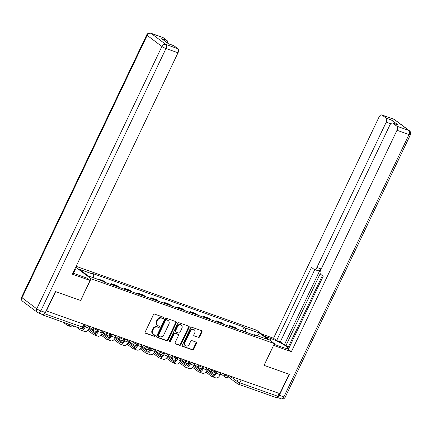 <?xml version="1.0" encoding="UTF-8"?>
<svg xmlns="http://www.w3.org/2000/svg" width="432" height="432" viewBox="0 0 432 432"><rect width="100%" height="100%" fill="white"/><g stroke="black" fill="none" stroke-linecap="round" stroke-linejoin="round"><path stroke-width="0.65" d="M163.712 318.098A0.751 0.605 127 0 0 163.458 317.223L154.694 314.123A1.075 0.859 127 0 0 153.409 314.788L145.19 332.024A1.075 0.859 127 0 0 145.562 333.272L154.321 336.371A0.751 0.605 127 0 0 154.964 335.032L153.83 334.633A3.429 2.754 127 0 1 153.225 334.309A3.429 2.754 127 0 1 152.653 330.631L153.333 329.195A3.429 2.754 127 0 1 157.437 327.067L158.571 327.467A0.751 0.605 127 0 0 159.208 326.128L158.074 325.728A3.429 2.754 127 0 1 157.475 325.404A3.429 2.754 127 0 1 156.897 321.732L157.583 320.296A3.429 2.754 127 0 1 161.681 318.163L162.815 318.568A0.751 0.605 127 0 0 163.712 318.098M157.475 325.404L156.951 325.015A3.429 2.754 127 0 1 156.379 321.338L157.064 319.901A3.429 2.754 127 0 1 161.163 317.774L162.297 318.173A0.751 0.605 127 0 0 163.242 317.147M145.168 332.926L153.803 335.983A0.751 0.605 127 0 0 154.748 334.957M153.225 334.309L152.707 333.914A3.429 2.754 127 0 1 152.129 330.242L152.815 328.806A3.429 2.754 127 0 1 156.913 326.678L158.053 327.078A0.751 0.605 127 0 0 158.998 326.052M198.364 337.468A1.075 0.859 127 0 0 199.643 336.803L201.955 331.97A1.075 0.859 127 0 0 201.582 330.718L191.851 327.272A1.075 0.859 127 0 0 190.571 327.942L182.353 345.173A1.075 0.859 127 0 0 182.72 346.421L192.451 349.866A1.075 0.859 127 0 0 193.73 349.202L196.517 343.359A1.075 0.859 127 0 0 196.15 342.112L191.986 340.637A1.075 0.859 127 0 0 190.701 341.302L189.324 344.201A2.867 2.3 127 0 1 185.387 345.708A2.867 2.3 127 0 1 184.907 342.635L190.318 331.29A2.867 2.3 127 0 1 194.254 329.783A2.867 2.3 127 0 1 194.735 332.856L193.833 334.746A1.075 0.859 127 0 0 194.2 335.993L197.845 337.079A1.075 0.859 127 0 0 199.125 336.409L201.431 331.576A1.075 0.859 127 0 0 201.458 330.674M277.112 397.273A3.278 1.895 -70.5 0 0 279.326 395.296L289.327 374.328L264.044 365.353L289.073 374.242L279.817 393.649L46.159 310.873M264.033 365.375L274.406 343.629L256.559 330.188L76.14 266.339M46.375 311.035L55.636 291.627L80.676 300.488L91.049 278.737L274.406 343.629M176.299 322.888A1.075 0.859 127 0 0 175.932 321.64L166.201 318.195A1.075 0.859 127 0 0 164.916 318.859L156.697 336.096A1.075 0.859 127 0 0 157.064 337.343L166.801 340.789A1.075 0.859 127 0 0 168.08 340.124L176.299 322.888L175.781 322.499A1.075 0.859 127 0 0 175.808 321.597M179.026 322.736L188.757 326.182A1.075 0.859 127 0 1 189.124 327.429L180.905 344.66A1.075 0.859 127 0 1 179.626 345.325L175.462 343.85A1.075 0.859 127 0 1 175.09 342.603L178.427 335.615A1.075 0.859 127 0 0 178.054 334.368L175.295 333.385A1.075 0.859 127 0 0 174.01 334.055L170.543 341.329A0.751 0.605 127 0 1 169.387 340.918L177.741 323.401A1.075 0.859 127 0 1 179.026 322.736M279.212 393.433L277.852 396.279A2.187 1.264 109.5 0 1 276.086 397.553L238.016 384.086A2.187 1.264 -70.5 0 0 239.787 382.806L277.852 396.279M41.153 313.864L42.444 314.831A2.187 1.264 -70.5 0 0 42.644 314.944A2.187 1.264 -70.5 0 0 44.199 314.048M99.565 279.931L98.453 279.099L98.275 279.477M106.024 282.706A5.027 2.905 -70.5 0 0 105.586 282.253L103.999 281.059L98.453 279.099M111.181 284.531L111.564 283.738L113.146 284.931A5.027 2.905 109.5 0 1 113.584 285.385M119.129 287.345A5.027 2.905 -70.5 0 0 118.692 286.891L117.11 285.698L111.564 283.738M124.292 289.17L124.67 288.376L126.257 289.57A5.027 2.905 109.5 0 1 126.695 290.023M132.241 291.983A5.027 2.905 -70.5 0 0 131.803 291.535L130.216 290.336L124.67 288.376M137.398 293.809L137.781 293.015L139.369 294.208A5.027 2.905 109.5 0 1 139.801 294.662M145.346 296.622A5.027 2.905 -70.5 0 0 144.914 296.174L143.327 294.975L137.781 293.015M150.509 298.453L150.887 297.653L152.474 298.847A5.027 2.905 109.5 0 1 152.912 299.3M158.458 301.266A5.027 2.905 -70.5 0 0 158.02 300.812L156.433 299.619L150.887 297.653M163.62 303.091L163.998 302.292L165.586 303.485A5.027 2.905 109.5 0 1 166.023 303.939M171.569 305.905A5.027 2.905 -70.5 0 0 171.131 305.451L169.544 304.258L163.998 302.292M176.726 307.73L177.109 306.931L178.691 308.129A5.027 2.905 109.5 0 1 179.129 308.578M184.675 310.543A5.027 2.905 -70.5 0 0 184.237 310.09L182.655 308.896L177.109 306.931M189.837 312.368L190.215 311.569L191.803 312.768A5.027 2.905 109.5 0 1 192.24 313.216M197.786 315.182A5.027 2.905 -70.5 0 0 197.348 314.728L195.761 313.535L190.215 311.569M202.943 317.007L203.326 316.213L204.914 317.407A5.027 2.905 109.5 0 1 205.346 317.86M210.892 319.82A5.027 2.905 -70.5 0 0 210.46 319.367L208.872 318.173L203.326 316.213M216.054 321.646L216.432 320.852L218.02 322.045A5.027 2.905 109.5 0 1 218.457 322.499M224.003 324.459A5.027 2.905 -70.5 0 0 223.565 324.005L221.978 322.812L216.432 320.852M229.16 326.284L229.543 325.49L231.131 326.684A5.027 2.905 109.5 0 1 231.563 327.137M237.114 329.098A5.027 2.905 -70.5 0 0 236.677 328.649L235.089 327.451L229.543 325.49M245.479 332.062L245.317 328.023L259.432 333.023L268.175 339.606L254.054 334.606L255.28 335.529L103.518 281.821L102.298 280.897L88.177 275.902L79.439 269.32L93.555 274.32L93.695 277.857M245.317 328.023L244.091 327.105L92.335 273.397L93.555 274.32M91.049 278.737L75.73 267.203M242.271 330.923L244.091 327.105M254.054 334.606L253.541 334.913M257.402 335.794L259.432 333.023M156.67 336.998L166.277 340.394A1.075 0.859 127 0 0 167.562 339.73L175.781 322.499M166.466 319.858A0.751 0.605 127 0 0 165.569 320.323L158.355 335.448A0.751 0.605 127 0 0 158.614 336.323L159.808 336.749A3.429 2.754 127 0 0 163.912 334.616L168.842 324.281A3.429 2.754 127 0 0 168.264 320.603A3.429 2.754 127 0 0 167.665 320.279L165.947 319.464A0.751 0.605 127 0 0 165.051 319.934L165.569 320.323M158.09 335.934A0.751 0.605 127 0 1 157.837 335.059L165.051 319.934M168.264 320.603L167.746 320.209A3.429 2.754 127 0 0 167.141 319.891L167.665 320.279M165.947 319.464L167.141 319.891M175.068 343.505L179.107 344.936A1.075 0.859 127 0 0 180.387 344.272L188.606 327.035A1.075 0.859 127 0 0 188.633 326.133M178.243 334.465L177.725 334.076A1.075 0.859 127 0 0 177.536 333.974L174.771 332.996A1.075 0.859 127 0 0 173.491 333.661L170.019 340.94L170.543 341.329M169.322 341.431A0.751 0.605 127 0 0 170.019 340.94M181.883 328.363A2.867 2.3 127 0 0 181.402 325.291A2.867 2.3 127 0 0 177.471 326.803L175.565 330.799A1.075 0.859 127 0 0 175.932 332.046L178.697 333.023A1.075 0.859 127 0 0 179.977 332.359L181.883 328.363M181.402 325.291L180.884 324.896A2.867 2.3 127 0 0 176.953 326.408L177.471 326.803M175.743 331.949L175.225 331.555A1.075 0.859 127 0 1 175.046 330.404L176.953 326.408M193.806 335.648L197.845 337.079M194.254 329.783L193.73 329.389A2.867 2.3 127 0 0 189.799 330.901L190.318 331.29M185.387 345.708L184.869 345.319A2.867 2.3 127 0 1 184.388 342.247L189.799 330.901M182.326 346.075L191.932 349.472A1.075 0.859 127 0 0 193.212 348.808L195.998 342.97A1.075 0.859 127 0 0 196.025 342.068M67.457 323.725L67.786 323.973A4.099 2.365 -70.5 0 0 68.164 324.178A4.099 2.365 -70.5 0 0 68.904 324.232M70.351 324.745A5.519 3.186 109.5 0 1 67.694 325.517A5.519 3.186 109.5 0 1 67.181 325.242L63.142 322.196M74.218 326.117A5.519 3.186 109.5 0 1 71.561 326.884L67.694 325.517M86.141 325.107L85.271 326.932A5.519 3.186 109.5 0 1 80.8 330.156A5.519 3.186 109.5 0 1 80.293 329.881L76.248 326.835M89.591 327.343L89.132 328.298A5.519 3.186 109.5 0 1 84.667 331.522L80.8 330.156M80.568 328.363L80.897 328.612A4.099 2.365 -70.5 0 0 81.275 328.817A4.099 2.365 -70.5 0 0 84.591 326.425L85.352 324.826M82.49 328.266L82.852 328.541M85.228 325.096L85.153 325.037A2.511 0.367 25.5 0 0 84.645 324.702M99.247 329.746L98.377 331.571A5.519 3.186 109.5 0 1 93.911 334.795A5.519 3.186 109.5 0 1 93.404 334.519L87.799 330.302M102.703 331.981L102.244 332.942A5.519 3.186 109.5 0 1 97.778 336.161L93.911 334.795M88.636 329.206L94.009 333.25A4.099 2.365 -70.5 0 0 94.387 333.455A4.099 2.365 -70.5 0 0 97.702 331.063L98.464 329.465M89.224 328.109L95.963 333.18M84.121 325.804L84.683 326.23M83.992 327.434L83.516 327.073M72.922 273.089A12.29 1.798 25.5 0 0 75.125 273.926L87.059 278.154L90.126 280.465L72.398 274.19L178 52.785L165.985 48.535L40.84 310.9L45.382 312.503L55.382 291.535L80.59 300.456L90.126 280.465M74.806 269.141L75.352 269.336L74.882 268.979M73.462 273.305L75.352 269.336M163.112 37.6L151.097 33.345A3.278 1.895 -70.5 0 0 150.795 33.183L162.81 37.433A3.278 1.895 109.5 0 1 163.112 37.6L167.065 40.576A3.278 1.895 109.5 0 1 167.697 43.2M168.361 43.697L173.578 45.544A3.278 1.895 109.5 0 1 173.88 45.711L177.833 48.686A3.278 1.895 109.5 0 1 178 52.785M167.065 40.576L161.687 38.675L168.502 43.805L173.88 45.711M45.382 312.503A3.278 1.895 109.5 0 1 42.725 314.42L38.189 312.811A3.278 1.895 -70.5 0 0 40.84 310.9A3.278 0.481 -154.5 0 1 36.758 308.831L161.903 46.467L147.177 35.381L22.037 297.745L36.758 308.831A3.278 2.63 -53 0 0 37.309 312.341A3.278 3.278 0 0 0 38.189 312.811A3.278 1.895 -70.5 0 1 37.886 312.649A3.278 2.63 -53 0 1 37.309 312.341L22.588 301.255A3.278 2.63 127 0 1 22.037 297.745A3.278 0.481 -154.5 0 1 21.6 297.227A3.278 3.278 0 0 0 22.588 301.255M264.773 336.371L270.81 338.51A12.29 1.798 25.5 0 1 282.409 343.883A12.29 1.798 25.5 0 1 287.755 348.208A12.29 1.798 25.5 0 1 282.517 347.323L274.072 344.336M264.114 365.407L273.58 345.357M273.656 345.411L291.384 351.686L288.317 349.375L323.206 276.226L320.76 274.385A3.278 1.895 -70.5 0 1 320.593 270.281L389.912 124.956A3.278 1.895 -70.5 0 1 392.564 123.044L397.942 124.945A3.278 1.895 109.5 0 1 398.245 125.113L391.43 119.977A3.278 1.895 109.5 0 1 391.981 122.996M322.38 275.605L288.004 347.668L288.83 348.289M320.247 273.661L285.995 345.481L288.241 347.171M285.995 345.481L284.31 344.887L280.309 341.869L276.61 340.562L273.537 338.251L379.139 116.851A3.278 1.895 -70.5 0 1 381.796 114.934A3.278 1.895 -70.5 0 1 382.099 115.096L386.051 118.076L391.43 119.977M261.7 334.06L273.537 338.251M291.384 351.686L396.986 130.286A3.278 1.895 -70.5 0 0 396.819 126.187L392.866 123.206A3.278 1.895 -70.5 0 0 392.564 123.044M390.706 123.768L386.219 122.175L316.899 267.5A3.278 1.895 -70.5 0 1 314.248 269.417A3.278 1.895 -70.5 0 1 313.945 269.249L311.499 267.408L276.61 340.562M386.219 122.175A3.278 1.895 -70.5 0 0 386.051 118.076M316.899 267.5L320.598 268.812L284.31 344.887M320.598 268.812A3.278 1.895 109.5 0 1 317.947 270.724L314.248 269.417M314.777 269.6L280.309 341.869M98.334 329.735L98.258 329.681A2.511 0.367 25.5 0 0 97.756 329.341M112.358 334.384L111.488 336.209A5.519 3.186 109.5 0 1 107.017 339.433A5.519 3.186 109.5 0 1 106.51 339.158L100.91 334.94M115.808 336.62L115.355 337.581A5.519 3.186 109.5 0 1 110.884 340.799L107.017 339.433M101.747 333.844L107.114 337.889A4.099 2.365 -70.5 0 0 107.492 338.094A4.099 2.365 -70.5 0 0 110.813 335.702L111.569 334.109M102.335 332.748L109.069 337.819M97.184 330.41L97.794 330.869M97.103 332.073L95.92 331.182M111.445 334.373L111.37 334.319A2.511 0.367 25.5 0 0 110.867 333.979M125.469 339.023L124.594 340.848A5.519 3.186 109.5 0 1 120.128 344.072A5.519 3.186 109.5 0 1 119.621 343.796L114.021 339.579M128.92 341.264L128.461 342.22A5.519 3.186 109.5 0 1 123.995 345.438L120.128 344.072M114.853 338.483L120.226 342.527A4.099 2.365 -70.5 0 0 120.604 342.733A4.099 2.365 -70.5 0 0 123.919 340.34L124.681 338.747M115.447 337.387L122.18 342.457M110.29 335.048L110.905 335.507M110.214 336.712L109.031 335.821M124.551 339.012L124.481 338.958A2.511 0.367 25.5 0 0 123.973 338.618M138.575 343.661L137.705 345.492A5.519 3.186 109.5 0 1 133.24 348.71A5.519 3.186 109.5 0 1 132.727 348.435L127.127 344.218M142.025 345.902L141.572 346.858A5.519 3.186 109.5 0 1 137.101 350.077L133.24 348.71M127.964 343.127L133.331 347.166A4.099 2.365 -70.5 0 0 133.709 347.371A4.099 2.365 -70.5 0 0 137.03 344.979L137.792 343.386M128.552 342.025L135.286 347.096M123.401 339.687L124.011 340.146M123.32 341.35L122.137 340.459M137.662 343.651L137.587 343.597A2.511 0.367 25.5 0 0 137.084 343.262M151.686 348.3L150.817 350.131A5.519 3.186 109.5 0 1 146.345 353.349A5.519 3.186 109.5 0 1 145.838 353.074L140.238 348.856M155.137 350.541L154.678 351.497A5.519 3.186 109.5 0 1 150.212 354.721L146.345 353.349M141.075 347.765L146.443 351.81A4.099 2.365 -70.5 0 0 146.821 352.01A4.099 2.365 -70.5 0 0 150.136 349.618L150.898 348.025M141.664 346.664L148.397 351.734M136.512 344.326L137.122 344.79M136.431 345.989L135.248 345.098M150.773 348.289L150.698 348.235A2.511 0.367 25.5 0 0 150.19 347.9M164.792 352.944L163.922 354.769A5.519 3.186 109.5 0 1 159.457 357.988A5.519 3.186 109.5 0 1 158.949 357.712L153.344 353.495M168.242 355.18L167.789 356.135A5.519 3.186 109.5 0 1 163.323 359.359L159.457 357.988M154.181 352.404L159.554 356.449A4.099 2.365 -70.5 0 0 159.932 356.648A4.099 2.365 -70.5 0 0 163.247 354.256L164.009 352.663M154.769 351.302L161.503 356.373M149.618 348.964L150.228 349.429M149.537 350.627L148.354 349.736M163.879 352.933L163.804 352.874A2.511 0.367 25.5 0 0 163.301 352.539M177.903 357.583L177.034 359.408A5.519 3.186 109.5 0 1 172.562 362.626A5.519 3.186 109.5 0 1 172.055 362.356L166.455 358.133M181.354 359.818L180.9 360.774A5.519 3.186 109.5 0 1 176.429 363.998L172.562 362.626M167.292 357.043L172.66 361.087A4.099 2.365 -70.5 0 0 173.038 361.292A4.099 2.365 -70.5 0 0 176.353 358.9L177.115 357.302M167.881 355.941L174.614 361.017M162.729 353.608L163.339 354.067M162.648 355.271L161.465 354.38M176.99 357.572L176.915 357.512A2.511 0.367 25.5 0 0 176.413 357.178M191.014 362.221L190.139 364.046A5.519 3.186 109.5 0 1 185.674 367.27A5.519 3.186 109.5 0 1 185.166 366.995L179.566 362.777M194.465 364.457L194.006 365.413A5.519 3.186 109.5 0 1 189.54 368.636L185.674 367.27M180.398 361.681L185.771 365.726A4.099 2.365 -70.5 0 0 186.149 365.931A4.099 2.365 -70.5 0 0 189.464 363.539L190.226 361.94M180.992 360.585L187.726 365.656M175.835 358.247L176.445 358.706M175.759 359.91L174.571 359.019M190.096 362.21L190.026 362.151A2.511 0.367 25.5 0 0 189.518 361.816M204.12 366.86L203.251 368.685A5.519 3.186 109.5 0 1 198.785 371.909A5.519 3.186 109.5 0 1 198.272 371.633L192.672 367.416M207.571 369.095L207.117 370.051A5.519 3.186 109.5 0 1 202.646 373.275L198.785 371.909M193.509 366.32L198.877 370.364A4.099 2.365 -70.5 0 0 199.255 370.57A4.099 2.365 -70.5 0 0 202.576 368.177L203.337 366.579M194.098 365.224L200.831 370.294M188.946 362.885L189.556 363.344M188.865 364.549L187.682 363.658M203.207 366.849L203.132 366.795A2.511 0.367 25.5 0 0 202.63 366.455M217.231 371.498L216.356 373.324A5.519 3.186 109.5 0 1 211.891 376.547A5.519 3.186 109.5 0 1 211.383 376.272L205.783 372.055M220.682 373.734L220.223 374.695A5.519 3.186 109.5 0 1 215.757 377.914L211.891 376.547M206.615 370.958L211.988 375.003A4.099 2.365 -70.5 0 0 212.366 375.208A4.099 2.365 -70.5 0 0 215.681 372.816L216.443 371.223M207.209 369.862L213.943 374.933M202.052 367.524L202.667 367.983M201.976 369.187L200.794 368.296M229.775 375.937L237.065 381.429A2.187 0.319 25.5 0 0 239.787 382.806L241.142 379.96M238.253 378.94L237.065 381.429A2.187 1.755 -53 0 0 237.433 383.767A2.187 2.187 0 0 0 238.016 384.086A2.187 1.264 -70.5 0 1 237.816 383.978A2.187 1.755 -53 0 1 237.433 383.767L228.236 376.844M223.565 324.005L218.02 322.045M210.46 319.367L204.914 317.407M197.348 314.728L191.803 312.768M184.237 310.09L178.691 308.129M171.131 305.451L165.586 303.485M158.02 300.812L152.474 298.847M144.914 296.174L139.369 294.208M131.803 291.535L126.257 289.57M118.692 286.891L113.146 284.931M105.586 282.253L102.773 281.259M236.677 328.649L231.131 326.684M223.306 373.648L224.888 374.841A2.187 0.319 25.5 0 0 227.043 375.997A2.187 0.319 25.5 0 0 228.539 376.375L228.895 375.629M225.148 374.301L224.888 374.841A2.187 1.755 -53 0 0 225.256 377.179A2.187 2.187 0 0 0 228.539 376.375M210.2 369.009L211.777 370.202A2.187 0.319 25.5 0 0 213.932 371.358A2.187 0.319 25.5 0 0 215.433 371.736L215.789 370.991M212.036 369.662L211.777 370.202A2.187 1.755 -53 0 0 212.144 372.541A2.187 2.187 0 0 0 215.433 371.736M197.089 364.37L198.671 365.564A2.187 0.319 25.5 0 0 200.826 366.719A2.187 0.319 25.5 0 0 202.322 367.097L202.678 366.347M198.925 365.024L198.671 365.564A2.187 1.755 -53 0 0 199.039 367.902A2.187 2.187 0 0 0 202.322 367.097M183.978 359.732L185.56 360.92A2.187 0.319 25.5 0 0 187.715 362.081A2.187 0.319 25.5 0 0 189.211 362.459L189.572 361.708M185.819 360.38L185.56 360.92A2.187 1.755 -53 0 0 185.927 363.263A2.187 2.187 0 0 0 189.211 362.459M170.872 355.093L172.454 356.281A2.187 0.319 25.5 0 0 174.609 357.442A2.187 0.319 25.5 0 0 176.105 357.82L176.461 357.07M172.708 355.741L172.454 356.281A2.187 1.755 -53 0 0 172.816 358.625A2.187 2.187 0 0 0 176.105 357.82M157.761 350.455L159.343 351.643A2.187 0.319 25.5 0 0 161.498 352.804A2.187 0.319 25.5 0 0 162.994 353.182L163.35 352.431M159.602 351.103L159.343 351.643A2.187 1.755 -53 0 0 159.71 353.986A2.187 2.187 0 0 0 162.994 353.182M144.655 345.816L146.232 347.004A2.187 0.319 25.5 0 0 148.387 348.165A2.187 0.319 25.5 0 0 149.888 348.538L150.244 347.792M146.491 346.464L146.232 347.004A2.187 1.755 -53 0 0 146.599 349.342A2.187 2.187 0 0 0 149.888 348.538M131.544 341.177L133.126 342.365A2.187 0.319 25.5 0 0 135.281 343.521A2.187 0.319 25.5 0 0 136.777 343.899L137.133 343.154M133.38 341.825L133.126 342.365A2.187 1.755 -53 0 0 133.493 344.704A2.187 2.187 0 0 0 136.777 343.899M118.438 336.533L120.015 337.727A2.187 0.319 25.5 0 0 122.17 338.882A2.187 0.319 25.5 0 0 123.671 339.26L124.027 338.515M120.274 337.187L120.015 337.727A2.187 1.755 -53 0 0 120.382 340.065A2.187 2.187 0 0 0 123.671 339.26M105.327 331.895L106.909 333.088A2.187 0.319 25.5 0 0 109.064 334.244A2.187 0.319 25.5 0 0 110.56 334.622L110.916 333.877M107.163 332.548L106.909 333.088A2.187 1.755 -53 0 0 107.271 335.426A2.187 2.187 0 0 0 110.56 334.622M92.216 327.256L93.798 328.45A2.187 0.319 25.5 0 0 95.953 329.605A2.187 0.319 25.5 0 0 97.448 329.983L97.805 329.238M94.057 327.91L93.798 328.45A2.187 1.755 -53 0 0 94.165 330.788A2.187 2.187 0 0 0 97.448 329.983M94.549 330.993A2.187 1.755 -53 0 1 94.165 330.788L87.048 325.426M107.66 335.632A2.187 1.755 -53 0 1 107.271 335.426L100.154 330.064M120.766 340.27A2.187 1.755 -53 0 1 120.382 340.065L113.265 334.708M133.877 344.909A2.187 1.755 -53 0 1 133.493 344.704L126.376 339.347M146.983 349.547A2.187 1.755 -53 0 1 146.599 349.342L139.482 343.985M160.094 354.191A2.187 1.755 -53 0 1 159.71 353.986L152.593 348.624M173.2 358.83A2.187 1.755 -53 0 1 172.816 358.625L165.699 353.263M186.311 363.469A2.187 1.755 -53 0 1 185.927 363.263L178.81 357.901M199.422 368.107A2.187 1.755 -53 0 1 199.039 367.902L191.921 362.54M212.528 372.746A2.187 1.755 -53 0 1 212.144 372.541L205.027 367.178M225.639 377.384A2.187 1.755 -53 0 1 225.256 377.179L218.138 371.822M44.561 313.718L82.48 327.137A2.187 0.319 25.5 0 0 83.414 327.294L84.699 324.594M83.835 324.292L82.48 327.137A2.187 1.264 -70.5 0 1 80.708 328.412A2.187 2.187 0 0 0 83.414 327.294M80.509 328.304A2.187 1.264 -70.5 0 0 80.708 328.412L42.644 314.944M161.163 317.774L161.681 318.163M157.064 319.901L157.583 320.296M156.379 321.338L156.897 321.732M158.053 327.078L158.571 327.467M156.913 326.678L157.437 327.067M152.815 328.806L153.333 329.195M152.129 330.242L152.653 330.631M153.803 335.983L154.321 336.371M145.222 333.018L145.562 333.272M162.297 318.173L162.815 318.568M167.562 339.73L168.08 340.124M166.277 340.394L166.801 340.789M156.73 337.09L157.064 337.343M157.837 335.059L158.355 335.448M188.606 327.035L189.124 327.429M180.387 344.272L180.905 344.66M179.107 344.936L179.626 345.325M175.122 343.597L175.462 343.85M177.536 333.974L178.054 334.368M174.771 332.996L175.295 333.385M173.491 333.661L174.01 334.055M175.046 330.404L175.565 330.799M193.86 335.74L194.2 335.993M184.388 342.247L184.907 342.635M195.998 342.97L196.517 343.359M193.212 348.808L193.73 349.202M191.932 349.472L192.451 349.866M182.38 346.167L182.72 346.421M201.431 331.576L201.955 331.97M199.125 336.409L199.643 336.803M67.786 323.973L68.591 324.254M85.271 326.932L89.132 328.298M80.897 328.612L81.697 328.892M98.377 331.571L102.244 332.942M94.009 333.25L94.808 333.536M150.795 33.183A3.278 3.278 0 0 0 146.74 34.862A3.278 0.481 -154.5 0 0 147.177 35.381A3.278 2.63 -53 0 1 151.097 33.345L165.818 44.431L177.833 48.686M165.818 44.431A3.278 2.63 127 0 0 161.903 46.467A3.278 0.481 -154.5 0 0 165.985 48.535A3.278 1.895 -70.5 0 0 165.818 44.431M398.245 125.113L392.866 123.206M396.819 126.187L408.839 130.437L394.114 119.351L382.099 115.096M279.326 395.296L283.862 396.905L409.001 134.541L396.986 130.286M269.962 340.281L270.81 338.51M408.839 130.437A3.278 1.895 109.5 0 1 409.001 134.541A3.278 0.481 -154.5 0 0 410.4 134.773A3.278 3.278 0 0 0 409.412 130.745A3.278 2.63 127 0 0 408.839 130.437M394.114 119.351A3.278 2.63 -53 0 1 394.691 119.659A3.278 3.278 0 0 0 393.811 119.189A3.278 1.895 109.5 0 1 394.114 119.351M410.4 134.773L285.26 397.138A3.278 0.481 -154.5 0 1 283.862 396.905A3.278 1.895 109.5 0 1 281.205 398.817L277.031 397.337M111.488 336.209L115.355 337.581M107.114 337.889L107.914 338.175M124.594 340.848L128.461 342.22M120.226 342.527L121.025 342.814M137.705 345.492L141.572 346.858M133.331 347.166L134.136 347.452M150.817 350.131L154.678 351.497M146.443 351.81L147.242 352.091M163.922 354.769L167.789 356.135M159.554 356.449L160.353 356.729M177.034 359.408L180.9 360.774M172.66 361.087L173.459 361.368M190.139 364.046L194.006 365.413M185.771 365.726L186.57 366.007M203.251 368.685L207.117 370.051M198.877 370.364L199.676 370.645M216.356 373.324L220.223 374.695M211.988 375.003L212.787 375.289M157.961 335.864L158.479 336.253M146.74 34.862L21.6 297.227M409.412 130.745L394.691 119.659M393.811 119.189L381.796 114.934M281.205 398.817A3.278 3.278 0 0 0 285.26 397.138"/></g></svg>
